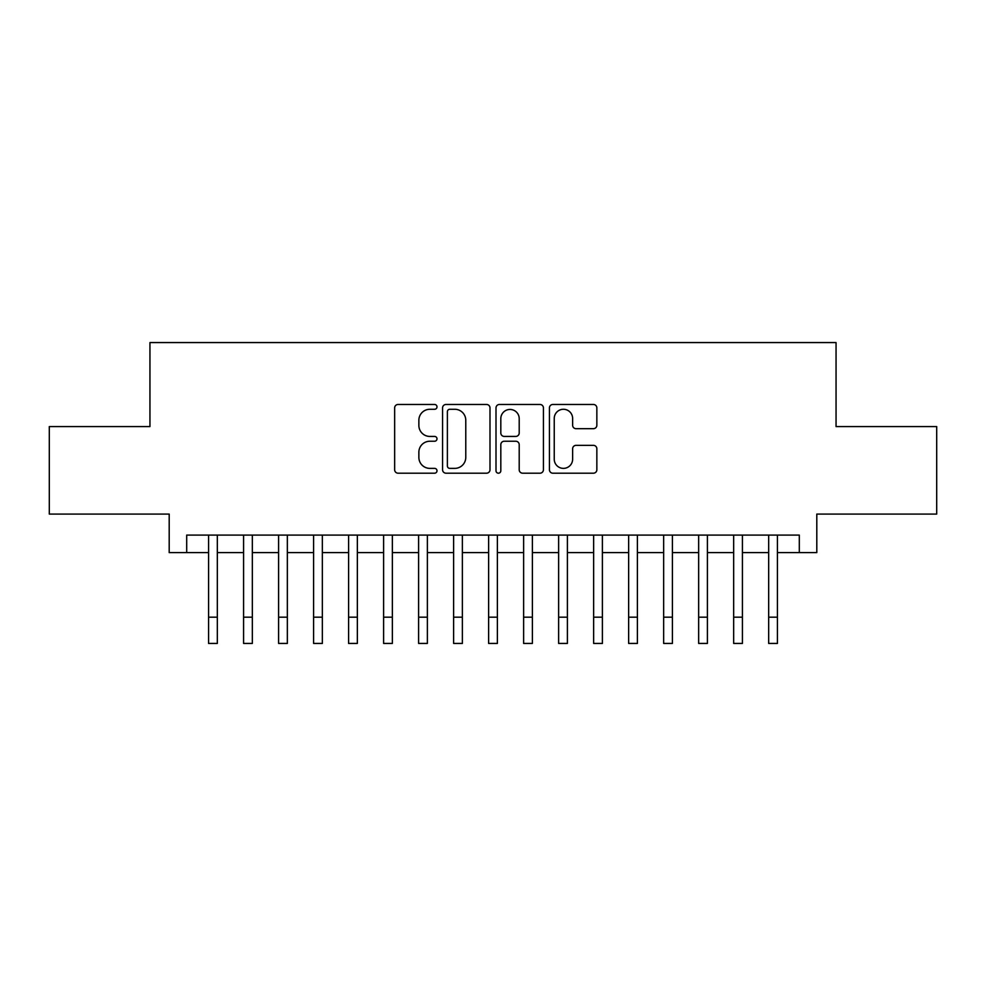 <?xml version="1.0" encoding="UTF-8"?>
<svg xmlns="http://www.w3.org/2000/svg" width="986" height="986" viewBox="0 0 986 986"><rect width="100%" height="100%" fill="white"/><g stroke="black" fill="none" stroke-linecap="round" stroke-linejoin="round"><path stroke-width="1.48" d="M436.995 406.873A2.403 2.403 0 0 0 434.592 404.47L398.073 404.47A3.439 3.439 0 0 0 394.646 407.908L394.646 469.755A3.439 3.439 0 0 0 398.073 473.194L434.592 473.194A2.403 2.403 0 0 0 436.995 470.778A2.403 2.403 0 0 0 434.592 468.375L429.859 468.375A10.994 10.994 0 0 1 418.865 457.381L418.865 452.229A10.994 10.994 0 0 1 429.859 441.235L434.592 441.235A2.403 2.403 0 0 0 436.995 438.832A2.403 2.403 0 0 0 434.592 436.428L429.859 436.428A10.994 10.994 0 0 1 418.865 425.422L418.865 420.27A10.994 10.994 0 0 1 429.859 409.276L434.592 409.276A2.403 2.403 0 0 0 436.995 406.873M593.424 428.688A3.439 3.439 0 0 0 596.85 425.262L596.85 407.908A3.439 3.439 0 0 0 593.424 404.47L552.875 404.47A3.439 3.439 0 0 0 549.436 407.908L549.436 469.755A3.439 3.439 0 0 0 552.875 473.194L593.424 473.194A3.439 3.439 0 0 0 596.85 469.755L596.85 448.79A3.439 3.439 0 0 0 593.424 445.352L576.07 445.352A3.439 3.439 0 0 0 572.632 448.79L572.632 459.193A9.194 9.194 0 0 1 563.437 468.375A9.194 9.194 0 0 1 554.243 459.193L554.243 418.471A9.194 9.194 0 0 1 563.437 409.276A9.194 9.194 0 0 1 572.632 418.471L572.632 425.262A3.439 3.439 0 0 0 576.07 428.688L593.424 428.688M186.699 552.604L186.699 535.09L799.301 535.09L799.301 552.604L816.802 552.604L816.802 514.088L936.7 514.088L936.7 426.581L836.054 426.581L836.054 342.561L149.946 342.561L149.946 426.581L49.3 426.581L49.3 514.088L169.198 514.088L169.198 552.604L208.576 552.604M489.993 407.908A3.439 3.439 0 0 0 486.554 404.47L446.017 404.47A3.439 3.439 0 0 0 442.578 407.908L442.578 469.755A3.439 3.439 0 0 0 446.017 473.194L486.554 473.194A3.439 3.439 0 0 0 489.993 469.755L489.993 407.908M499.446 404.47L539.983 404.47A3.439 3.439 0 0 1 543.422 407.908L543.422 469.755A3.439 3.439 0 0 1 539.983 473.194L522.642 473.194A3.439 3.439 0 0 1 519.203 469.755L519.203 444.674A3.439 3.439 0 0 0 515.764 441.235L504.253 441.235A3.439 3.439 0 0 0 500.814 444.674L500.814 470.778A2.403 2.403 0 0 1 498.411 473.194A2.403 2.403 0 0 1 496.007 470.778L496.007 407.908A3.439 3.439 0 0 1 499.446 404.47M217.327 552.604L243.579 552.604M252.33 552.604L278.594 552.604M287.345 552.604L313.597 552.604M322.348 552.604L348.6 552.604M357.351 552.604L383.603 552.604M392.354 552.604L418.606 552.604M427.369 552.604L453.622 552.604M462.372 552.604L488.625 552.604M497.375 552.604L523.628 552.604M532.378 552.604L558.631 552.604M567.394 552.604L593.646 552.604M602.397 552.604L628.649 552.604M637.4 552.604L663.652 552.604M672.403 552.604L698.655 552.604M707.406 552.604L733.67 552.604M742.421 552.604L768.673 552.604M777.424 552.604L799.301 552.604M449.789 409.276A2.403 2.403 0 0 0 447.385 411.68L447.385 465.971A2.403 2.403 0 0 0 449.789 468.375L454.768 468.375A10.994 10.994 0 0 0 465.774 457.381L465.774 420.27A10.994 10.994 0 0 0 454.768 409.276L449.789 409.276M519.203 418.643A9.194 9.194 0 0 0 510.008 409.449A9.194 9.194 0 0 0 500.814 418.643L500.814 432.99A3.439 3.439 0 0 0 504.253 436.428L515.764 436.428A3.439 3.439 0 0 0 519.203 432.99L519.203 418.643M208.576 617.187L217.327 617.187L217.327 643.439L208.576 643.439L208.576 535.09M217.327 617.187L217.327 535.09M243.579 617.187L252.33 617.187L252.33 643.439L243.579 643.439L243.579 535.09M252.33 617.187L252.33 535.09M278.594 617.187L287.345 617.187L287.345 643.439L278.594 643.439L278.594 535.09M287.345 617.187L287.345 535.09M313.597 617.187L322.348 617.187L322.348 643.439L313.597 643.439L313.597 535.09M322.348 617.187L322.348 535.09M348.6 617.187L357.351 617.187L357.351 643.439L348.6 643.439L348.6 535.09M357.351 617.187L357.351 535.09M383.603 617.187L392.354 617.187L392.354 643.439L383.603 643.439L383.603 535.09M392.354 617.187L392.354 535.09M418.606 617.187L427.369 617.187L427.369 643.439L418.606 643.439L418.606 535.09M427.369 617.187L427.369 535.09M453.622 617.187L462.372 617.187L462.372 643.439L453.622 643.439L453.622 535.09M462.372 617.187L462.372 535.09M488.625 617.187L497.375 617.187L497.375 643.439L488.625 643.439L488.625 535.09M497.375 617.187L497.375 535.09M523.628 617.187L532.378 617.187L532.378 643.439L523.628 643.439L523.628 535.09M532.378 617.187L532.378 535.09M558.631 617.187L567.394 617.187L567.394 643.439L558.631 643.439L558.631 535.09M567.394 617.187L567.394 535.09M593.646 617.187L602.397 617.187L602.397 643.439L593.646 643.439L593.646 535.09M602.397 617.187L602.397 535.09M628.649 617.187L637.4 617.187L637.4 643.439L628.649 643.439L628.649 535.09M637.4 617.187L637.4 535.09M663.652 617.187L672.403 617.187L672.403 643.439L663.652 643.439L663.652 535.09M672.403 617.187L672.403 535.09M698.655 617.187L707.406 617.187L707.406 643.439L698.655 643.439L698.655 535.09M707.406 617.187L707.406 535.09M733.67 617.187L742.421 617.187L742.421 643.439L733.67 643.439L733.67 535.09M742.421 617.187L742.421 535.09M768.673 617.187L777.424 617.187L777.424 643.439L768.673 643.439L768.673 535.09M777.424 617.187L777.424 535.09"/></g></svg>
